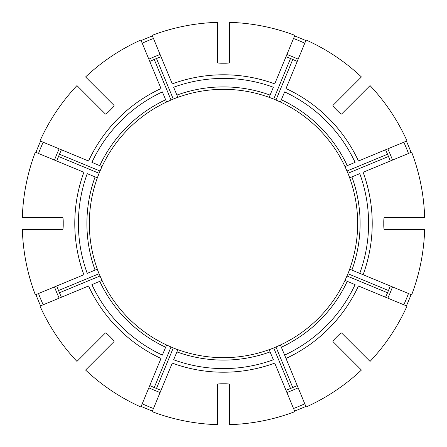 <?xml version="1.0" encoding="UTF-8"?>
<svg xmlns="http://www.w3.org/2000/svg" width="447" height="447" viewBox="0 0 447 447"><rect width="100%" height="100%" fill="white"/><g stroke="black" fill="none" stroke-linecap="round" stroke-linejoin="round"><path stroke-width="0.67" d="M273.34 359.768L269.155 349.655A134.161 134.161 0 0 1 177.845 349.655L173.66 359.768A145.096 145.096 0 0 0 273.34 359.768M229.596 424.65A201.245 201.245 0 0 0 294.841 411.67L274.732 363.115A148.717 148.717 0 0 1 172.268 363.115L152.159 411.67A201.245 201.245 0 0 0 217.404 424.65L217.404 384.347C217.734 383.962 219.36 383.772 222.282 383.772A160.277 160.277 0 0 0 224.718 383.772C227.64 383.772 229.266 383.962 229.596 384.347L229.596 424.65M76.951 85.578A201.245 201.245 0 0 0 39.995 140.889L88.551 161.004A148.717 148.717 0 0 1 161.004 88.551L140.889 39.995A201.245 201.245 0 0 0 85.578 76.951L114.08 105.453C114.114 105.956 113.097 107.241 111.035 109.308A160.277 160.277 0 0 0 109.308 111.035C107.241 113.097 105.956 114.114 105.453 114.08L76.951 85.578M43.175 142.207A197.803 197.803 0 0 0 38.509 153.477M61.295 150.03A178.068 178.068 0 0 0 56.853 160.758M56.747 161.032L58.523 156.484L99.089 173.285L97.345 177.845A134.161 134.161 0 0 1 97.446 177.571M165.641 99.759L162.39 91.903A145.096 145.096 0 0 0 91.903 162.39L99.759 165.641A136.603 136.603 0 0 1 165.641 99.759L166.58 102.011A134.161 134.161 0 0 0 102.011 166.58L99.759 165.641L102.011 166.58L100.022 171.033L59.457 154.232L61.418 149.762M40.599 141.14A200.591 200.591 0 0 0 35.933 152.41M101.888 166.843A134.161 134.161 0 0 1 124.417 133.044M285.996 358.449L306.111 407.005A201.245 201.245 0 0 0 361.422 370.049L332.92 341.547C332.886 341.044 333.903 339.759 335.965 337.692A160.277 160.277 0 0 0 337.692 335.965C339.759 333.903 341.044 332.886 341.547 332.92L370.049 361.422A201.245 201.245 0 0 0 407.005 306.111L358.449 285.996A148.717 148.717 0 0 1 285.996 358.449L284.61 355.097L285.996 358.449M345.112 280.157A134.161 134.161 0 0 1 344.989 280.42L347.241 281.359A136.603 136.603 0 0 1 281.359 347.241L280.42 344.989A134.161 134.161 0 0 1 280.157 345.112M385.705 296.97A178.068 178.068 0 0 0 387.543 292.768L346.978 275.967L344.989 280.42A134.161 134.161 0 0 1 280.42 344.989L275.967 346.978A134.161 134.161 0 0 1 273.715 347.911L269.206 349.777M22.35 229.596A201.245 201.245 0 0 0 35.33 294.841L83.885 274.732A148.717 148.717 0 0 1 83.885 172.268L35.33 152.159A201.245 201.245 0 0 0 22.35 217.404L62.653 217.404C63.038 217.734 63.228 219.36 63.228 222.282A160.277 160.277 0 0 0 63.228 224.718C63.228 227.64 63.038 229.266 62.653 229.596L22.35 229.596M38.509 293.523A197.803 197.803 0 0 0 43.175 304.793M56.853 286.242A178.068 178.068 0 0 0 61.295 296.97M61.418 297.238L59.457 292.768L100.022 275.967L102.011 280.42L91.903 284.61A145.096 145.096 0 0 0 162.39 355.097L166.58 344.989A134.161 134.161 0 0 1 102.011 280.42M97.222 269.206L99.089 273.715L58.523 290.516L56.747 285.968M35.933 294.59A200.591 200.591 0 0 0 40.599 305.86M359.768 173.66L349.655 177.845A134.161 134.161 0 0 1 349.655 269.155L411.67 294.841A201.245 201.245 0 0 0 424.65 229.596L384.347 229.596C383.962 229.266 383.772 227.64 383.772 224.718A160.277 160.277 0 0 0 383.772 222.282C383.772 219.36 383.962 217.734 384.347 217.404L424.65 217.404A201.245 201.245 0 0 0 411.67 152.159L363.115 172.268A148.717 148.717 0 0 1 363.115 274.732L359.768 273.34A145.096 145.096 0 0 0 359.768 173.66M85.578 370.049A201.245 201.245 0 0 0 140.889 407.005L161.004 358.449A148.717 148.717 0 0 1 88.551 285.996L39.995 306.111A201.245 201.245 0 0 0 76.951 361.422L105.453 332.92C105.956 332.886 107.241 333.903 109.308 335.965A160.277 160.277 0 0 0 111.035 337.692C113.097 339.759 114.114 341.044 114.08 341.547L85.578 370.049M142.207 403.825A197.803 197.803 0 0 0 153.477 408.491M150.03 385.705A178.068 178.068 0 0 0 160.758 390.147M161.032 390.253L156.484 388.477L173.285 347.911L177.794 349.777M166.58 344.989L171.033 346.978L154.232 387.543L149.762 385.582M141.14 406.401A200.591 200.591 0 0 0 152.41 411.067M280.157 101.888A134.161 134.161 0 0 1 280.42 102.011L281.359 99.759A136.603 136.603 0 0 1 347.241 165.641L355.097 162.39A145.096 145.096 0 0 0 284.61 91.903L280.42 102.011A134.161 134.161 0 0 1 345.112 166.843M347.241 165.641L344.989 166.58L346.978 171.033A134.161 134.161 0 0 1 347.911 173.285L349.777 177.794M361.422 76.951A201.245 201.245 0 0 0 306.111 39.995L285.996 88.551A148.717 148.717 0 0 1 358.449 161.004L407.005 140.889A201.245 201.245 0 0 0 370.049 85.578L341.547 114.08C341.044 114.114 339.759 113.097 337.692 111.035A160.277 160.277 0 0 0 335.965 109.308C333.903 107.241 332.886 105.956 332.92 105.453L361.422 76.951M293.523 408.491A197.803 197.803 0 0 0 304.793 403.825M286.242 390.147A178.068 178.068 0 0 0 296.97 385.705M297.238 385.582L292.768 387.543L275.967 346.978M273.715 347.911L290.516 388.477L285.968 390.253M345.028 353.65L346.755 355.376M294.59 411.067A200.591 200.591 0 0 0 305.86 406.401M176.911 95.088A136.603 136.603 0 0 1 270.089 95.088L273.34 87.232A145.096 145.096 0 0 0 173.66 87.232L177.845 97.345A134.161 134.161 0 0 1 269.155 97.345A134.161 134.161 0 0 1 269.429 97.446M270.089 95.088L269.155 97.345L273.715 99.089A134.161 134.161 0 0 1 275.967 100.022L280.42 102.011M403.825 304.793A197.803 197.803 0 0 0 408.491 293.523M390.253 285.968L388.477 290.516A178.068 178.068 0 0 0 390.147 286.242M385.582 297.238L387.543 292.768A178.068 178.068 0 0 0 388.477 290.516L347.911 273.715L349.777 269.206M406.401 305.86A200.591 200.591 0 0 0 411.067 294.59M408.491 153.477A197.803 197.803 0 0 0 403.825 142.207M390.147 160.758A178.068 178.068 0 0 0 385.705 150.03M385.582 149.762L387.543 154.232L346.978 171.033M347.911 173.285L388.477 156.484L390.253 161.032M353.65 101.972L355.376 100.245M411.067 152.41A200.591 200.591 0 0 0 406.401 141.14M89.339 223.5A134.161 134.161 0 0 1 97.345 177.845L87.232 173.66A145.096 145.096 0 0 0 87.232 273.34L97.345 269.155A134.161 134.161 0 0 1 89.339 223.5A134.161 134.161 0 0 0 97.345 269.155M304.793 43.175A197.803 197.803 0 0 0 293.523 38.509M296.97 61.295A178.068 178.068 0 0 0 286.242 56.853M285.968 56.747L290.516 58.523L273.715 99.089M275.967 100.022L292.768 59.457L297.238 61.418M294.841 35.33A201.245 201.245 0 0 0 229.596 22.35L229.596 62.653C229.266 63.038 227.64 63.228 224.718 63.228A160.277 160.277 0 0 0 222.282 63.228C219.36 63.228 217.734 63.038 217.404 62.653L217.404 22.35A201.245 201.245 0 0 0 152.159 35.33L172.268 83.885A148.717 148.717 0 0 1 274.732 83.885L294.841 35.33M305.86 40.599A200.591 200.591 0 0 0 294.59 35.933M153.477 38.509A197.803 197.803 0 0 0 142.207 43.175M160.758 56.853A178.068 178.068 0 0 0 150.03 61.295M152.41 35.933A200.591 200.591 0 0 0 141.14 40.599M171.033 346.978A134.161 134.161 0 0 0 173.285 347.911M99.089 273.715A134.161 134.161 0 0 0 100.022 275.967M100.022 171.033A134.161 134.161 0 0 0 99.089 173.285M177.794 97.222L173.285 99.089A134.161 134.161 0 0 0 171.033 100.022L166.58 102.011M346.978 275.967A134.161 134.161 0 0 0 347.911 273.715M347.241 281.359L355.097 284.61A145.096 145.096 0 0 1 284.61 355.097L281.359 347.241M149.762 61.418L154.232 59.457L171.033 100.022M173.285 99.089L156.484 58.523L161.032 56.747M269.429 349.554A134.161 134.161 0 0 1 229.596 357.522M357.522 229.596A134.161 134.161 0 0 1 349.554 269.429M124.417 313.956A134.161 134.161 0 0 1 101.888 280.157M97.446 269.429A134.161 134.161 0 0 1 89.478 229.596M217.404 357.522A134.161 134.161 0 0 1 177.571 349.554M166.843 345.112A134.161 134.161 0 0 1 133.044 322.583M133.044 124.417A134.161 134.161 0 0 1 166.843 101.888M177.571 97.446A134.161 134.161 0 0 1 217.404 89.478M270.089 351.912A136.603 136.603 0 0 1 176.911 351.912M59.16 148.829A180.51 180.51 0 0 0 54.495 160.099M54.495 286.901A180.51 180.51 0 0 0 59.16 298.171M351.912 176.911A136.603 136.603 0 0 1 351.912 270.089M148.829 387.84A180.51 180.51 0 0 0 160.099 392.505M286.901 392.505A180.51 180.51 0 0 0 298.171 387.84M387.84 298.171A180.51 180.51 0 0 0 392.505 286.901M392.505 160.099A180.51 180.51 0 0 0 387.84 148.829M95.088 270.089A136.603 136.603 0 0 1 95.088 176.911M298.171 59.16A180.51 180.51 0 0 0 286.901 54.495M160.099 54.495A180.51 180.51 0 0 0 148.829 59.16M165.641 347.241A136.603 136.603 0 0 1 99.759 281.359"/></g></svg>
